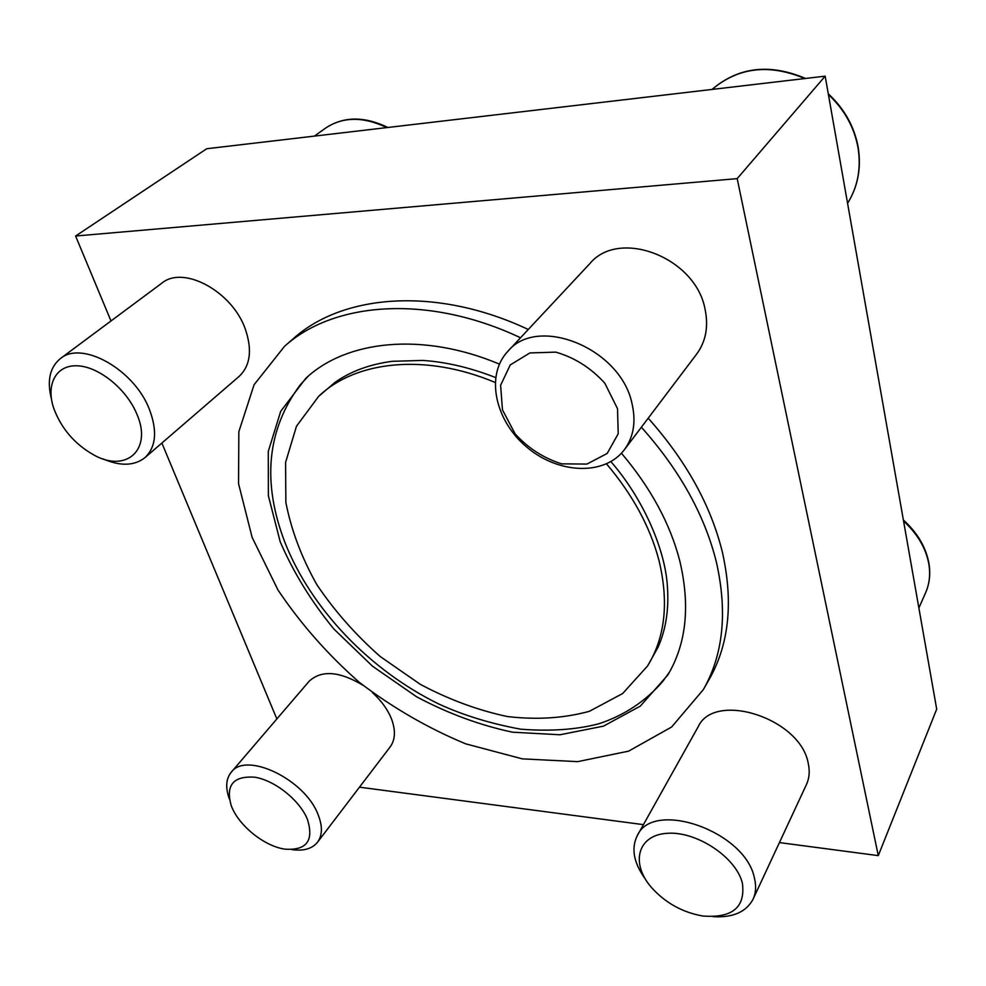 <?xml version="1.0" encoding="UTF-8"?>
<svg xmlns="http://www.w3.org/2000/svg" width="986" height="986" viewBox="0 0 986 986"><rect width="100%" height="100%" fill="white"/><g stroke="black" fill="none" stroke-linecap="round" stroke-linejoin="round"><path stroke-width="1.48" d="M110.999 320.968L75.602 236.024L206.727 148.738L825.171 76.156L936.7 709.144L878.279 855.626L779.433 842.586M669.519 672.008L662.617 681.597C645.633 701.206 624.483 715.232 599.192 723.675C576.65 729.652 550.484 731.476 520.694 729.184C490.461 723.613 463.124 715.207 438.684 703.955C370.206 670.443 311.317 609.397 284.991 542.596C261.808 482.24 266.923 429.6 300.36 384.676L308.421 376.023M499.397 364.105C422.526 331.715 346.369 340.17 305.746 378.377L280.702 411.335L268.291 451.391L268.377 495.748L280.184 541.708C293.384 572.361 311.268 601.448 333.835 628.969L372.461 666.166L416.511 696.732C447.927 713.457 479.96 725.289 512.597 732.204L559.986 734.767L603.494 726.14L640.333 706.112L667.732 675.09C686.404 643.907 690.41 605.786 679.736 560.714C670.11 523.566 650.674 487.737 621.439 453.227M825.171 76.156L737.183 178.626L878.279 855.626M643.439 824.641L359.483 787.173M276.856 718.954L161.877 443.047M75.602 236.024L737.183 178.626M520.534 337.767C428.207 294.099 334.118 301.531 284.535 346.308L293.335 338.642C342.918 293.902 436.588 286.26 528.274 329.484M648.209 418.187C686.268 460.943 711.017 505.695 722.442 552.431C733.485 602.175 729.048 644.524 709.131 679.453L703.351 689.596C723.28 654.642 727.631 612.183 716.403 562.217C704.793 515.284 679.785 470.273 641.381 427.221M637.301 835.598L698.063 726.965C714.11 690.73 800.496 718.03 808.237 763.349C809.95 771.151 809.37 778.188 806.474 784.486L753.058 899.22C755.942 892.934 756.373 885.773 754.364 877.725C744.972 831.025 653.003 799.264 637.301 835.598C630.978 848.367 633.653 862.836 645.3 879.019M507.741 351.46L589.739 263.718C618.875 228.012 695.672 257.272 705.064 309.222C708.651 326.563 705.877 341.489 696.708 353.999L624.372 449.727C633.739 436.921 636.229 421.342 631.866 402.978C620.243 347.984 537.333 314.744 507.741 351.46C485.137 375.481 495.157 420.886 526.894 447.213C558.261 473.995 604.603 476.065 624.372 449.727M291.819 849.599C303.589 851.251 312.143 848.798 317.517 842.229C322.484 835.376 322.668 826.169 318.084 814.621C305.031 779.396 245.995 751.147 231.217 772.26L309.074 681.326C321.374 669.864 339.283 671.146 362.811 685.171M372.461 692.653C381.607 700.972 388.04 709.969 391.762 719.62C395.768 730.848 395.213 739.968 390.123 746.969L317.517 842.229M60.392 358.584L161.753 283.228C183.408 264.84 232.536 291.597 245.403 329.361C252.416 350.104 250.296 365.806 239.043 376.479L144.942 457.652C156.096 447.003 157.55 430.82 149.293 409.091C134.145 369.491 81.838 340.145 60.392 358.584C49.805 367.334 46.823 380.818 51.457 399.059M284.535 346.308L254.08 384.737L238.846 431.683L238.55 483.645L252.12 537.382L278.003 590.022C300.668 623.793 327.746 654.544 359.249 682.287C392.625 707.714 428.097 728.235 465.651 743.826L522.346 758.875L577.71 761.636L628.6 751.147L671.639 727.002L703.351 689.596M495.145 382.445C425.003 352.939 355.379 360.864 318.614 396.397L334.92 382.445C350.585 371.34 369.701 364.29 392.292 361.307L422.6 360.42C445.992 361.936 470.322 367.642 495.601 377.552M610.913 461.633C643.846 499.52 664.096 548.536 667.103 582.677C669.358 607.093 666.339 628.624 658.019 647.284L647.543 666.006C665.291 637.166 669.05 601.793 658.833 559.863C649.996 526.66 632.568 494.676 606.563 463.888M318.614 396.397L296.49 426.211L285.595 462.36L285.854 502.379C291.264 530.185 301.605 557.632 316.876 584.723C334.587 610.987 355.724 634.935 380.313 656.59L420.246 684.309C448.704 699.468 477.705 710.216 507.235 716.514C536.446 720.002 563.819 718.276 589.345 711.325L622.647 693.54L647.543 666.006M136.721 413.812C126.418 388.903 98.773 366.545 77.376 365.806C55.845 364.758 45.553 384.786 53.873 408.685C61.514 428.774 74.763 444.168 93.645 454.866C125.998 473.292 152.83 449.875 136.721 413.812M102.889 458.847C120.28 466.378 134.306 465.971 144.942 457.652M617.507 408.635L604.837 383.234C590.971 367.938 574.628 357.573 555.808 352.138L529.901 352.939L510.267 364.906L500.617 385.279L502.466 409.868L515.173 433.951C528.36 448.31 543.865 458.268 561.687 463.851L586.953 464.073L607.179 453.449L618.222 433.741L617.507 408.635M742.372 883.099C736.012 856.982 695.882 830.705 666.758 833.343C637.326 835.315 630.411 863.551 651.573 887.61C665.451 902.929 682.472 912.383 702.648 915.994C732.351 918.336 745.601 907.366 742.372 883.099M713.137 916.672C732.943 917.818 746.242 912.001 753.058 899.22M307.361 819.144C299.498 800.065 274.798 780.37 254.77 777.202C233.312 775.748 225.461 785.189 231.205 805.513C238.23 825.245 264.297 846.382 285.028 849.156C306.683 850.635 314.127 840.627 307.361 819.144M231.217 772.26C225.917 778.878 225.301 787.777 229.368 798.956M386.832 127.601C363.316 116.41 342.881 116.582 325.565 128.106C343.448 116.299 364.216 116.089 387.88 127.477M828.289 93.83C844.484 108.854 854.468 126.75 858.227 147.506C861.419 168.15 857.869 186.761 847.578 203.338C857.746 186.958 861.234 168.507 858.067 147.974C854.344 127.404 844.46 109.594 828.413 94.545M804.786 78.547C769.277 63.609 738.366 67.233 712.052 89.43M903.373 519.979C917.473 532.859 926.002 547.329 928.935 563.376C930.661 573.938 929.539 583.761 925.571 592.845C929.441 584.008 930.537 574.394 928.837 564.017C925.953 548.253 917.535 533.931 903.558 521.027M325.565 128.106L314.386 136.105M712.04 89.43C738.477 66.937 769.647 63.277 805.562 78.461M925.571 592.845L918.878 607.968"/></g></svg>
